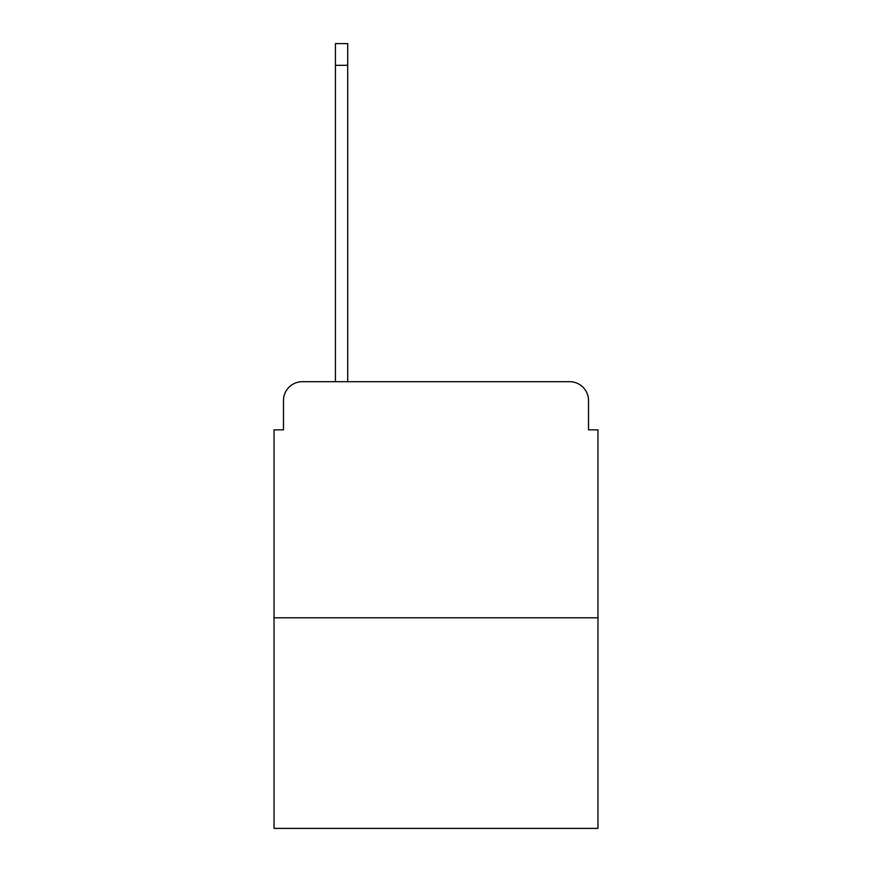 <?xml version="1.0" encoding="UTF-8"?>
<svg xmlns="http://www.w3.org/2000/svg" width="872" height="872" viewBox="0 0 872 872"><rect width="100%" height="100%" fill="white"/><g stroke="black" fill="none" stroke-linecap="round" stroke-linejoin="round"><path stroke-width="1.31" d="M283.476 400.586L283.476 429.863L283.476 400.586A18.89 18.89 0 0 1 302.366 381.696L335.426 381.696L335.426 43.6L347.699 43.6L347.699 381.696L362.338 381.696M597.963 617.801L274.037 617.801L274.037 828.4L597.963 828.4L597.963 429.863L588.524 429.863L588.524 400.586A18.89 18.89 0 0 0 569.634 381.696L302.366 381.696M274.037 617.801L274.037 429.863L283.476 429.863M509.662 381.696L569.634 381.696M588.524 429.863L588.524 400.586M335.426 65.324L347.699 65.324"/></g></svg>
